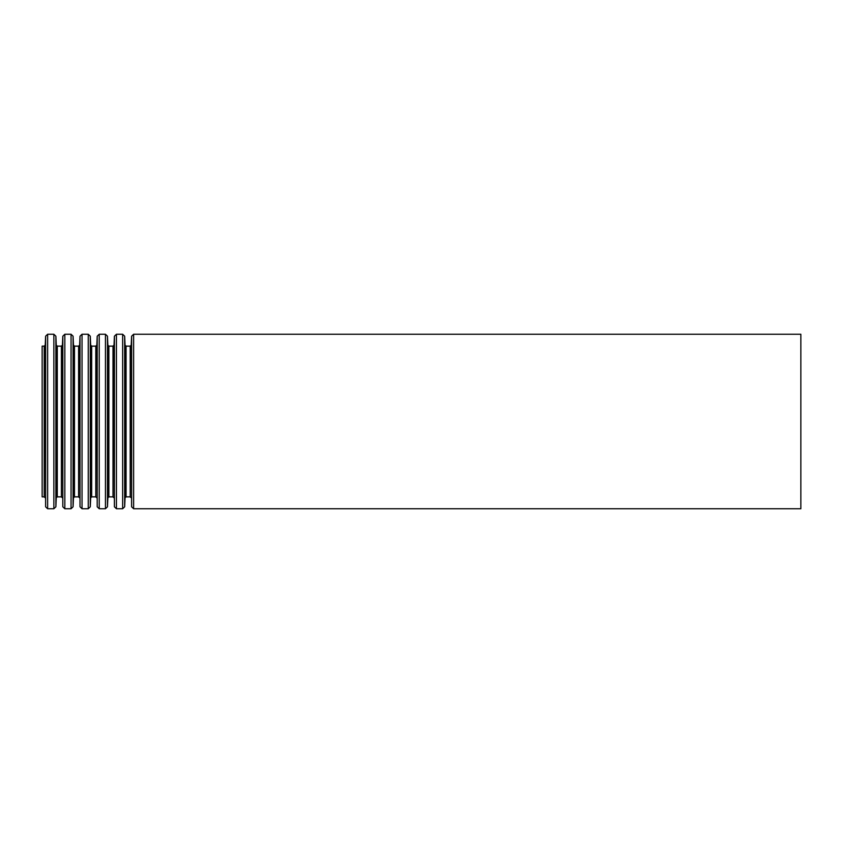 <?xml version="1.0" encoding="UTF-8"?>
<svg xmlns="http://www.w3.org/2000/svg" width="843" height="843" viewBox="0 0 843 843"><rect width="100%" height="100%" fill="white"/><g stroke="black" fill="none" stroke-linecap="round" stroke-linejoin="round"><path stroke-width="1.26" d="M42.15 346.136L42.15 496.864L44.215 496.864L44.215 346.136L42.15 346.136M800.85 334.249L800.85 508.75L133.626 508.75L133.626 334.249L800.85 334.249M44.215 346.136L45.227 345.166L45.617 336.188L47.64 334.249L53.857 334.249L55.88 336.188L56.27 345.166L57.282 346.136L61.413 346.136L62.424 345.166L62.814 336.188L64.837 334.249L71.054 334.249L73.078 336.188L73.467 345.166L74.479 346.136L78.61 346.136L79.621 345.166L80.011 336.188L82.034 334.249L88.252 334.249L90.275 336.188L90.665 345.166L91.676 346.136L95.807 346.136L96.819 345.166L97.208 336.188L99.232 334.249L105.449 334.249L107.472 336.188L107.862 345.166L108.873 346.136L113.004 346.136L114.016 345.166L114.406 336.188L116.429 334.249L122.646 334.249L124.669 336.188L125.059 345.166L126.071 346.136L130.201 346.136L131.213 345.166L131.603 336.188L133.626 334.249M131.603 336.188L131.603 506.812L133.626 508.75M131.213 345.166L131.603 506.812M130.201 346.136L130.201 496.864L126.071 496.864L125.059 497.834L124.669 506.812L124.669 336.188M126.071 346.136L126.071 496.864M125.059 345.166L125.059 497.834M122.646 334.249L122.646 508.75L124.669 506.812M116.429 334.249L116.429 508.75L122.646 508.75M114.406 336.188L114.406 506.812L116.429 508.75M114.016 345.166L114.406 506.812M113.004 346.136L113.004 496.864L108.873 496.864L107.862 497.834L107.472 506.812L107.472 336.188M108.873 346.136L108.873 496.864M107.862 345.166L107.862 497.834M105.449 334.249L105.449 508.75L107.472 506.812M99.232 334.249L99.232 508.75L105.449 508.75M97.208 336.188L97.208 506.812L99.232 508.75M96.819 345.166L97.208 506.812M95.807 346.136L95.807 496.864L91.676 496.864L90.665 497.834L90.275 506.812L90.275 336.188M91.676 346.136L91.676 496.864M90.665 345.166L90.665 497.834M88.252 334.249L88.252 508.75L90.275 506.812M82.034 334.249L82.034 508.75L88.252 508.75M80.011 336.188L80.011 506.812L82.034 508.75M79.621 345.166L80.011 506.812M78.61 346.136L78.61 496.864L74.479 496.864L73.467 497.834L73.078 506.812L73.078 336.188M74.479 346.136L74.479 496.864M73.467 345.166L73.467 497.834M71.054 334.249L71.054 508.75L73.078 506.812M64.837 334.249L64.837 508.75L71.054 508.75M62.814 336.188L62.814 506.812L64.837 508.75M62.424 345.166L62.814 506.812M61.413 346.136L61.413 496.864L57.282 496.864L56.27 497.834L55.88 506.812L55.88 336.188M57.282 346.136L57.282 496.864M56.27 345.166L56.27 497.834M53.857 334.249L53.857 508.75L55.88 506.812M47.64 334.249L47.64 508.75L53.857 508.75M45.617 336.188L45.617 506.812L47.64 508.75M45.227 345.166L45.617 506.812M131.213 497.834L130.201 496.864M114.016 497.834L113.004 496.864M96.819 497.834L95.807 496.864M79.621 497.834L78.61 496.864M62.424 497.834L61.413 496.864M45.227 497.834L44.215 496.864"/></g></svg>
